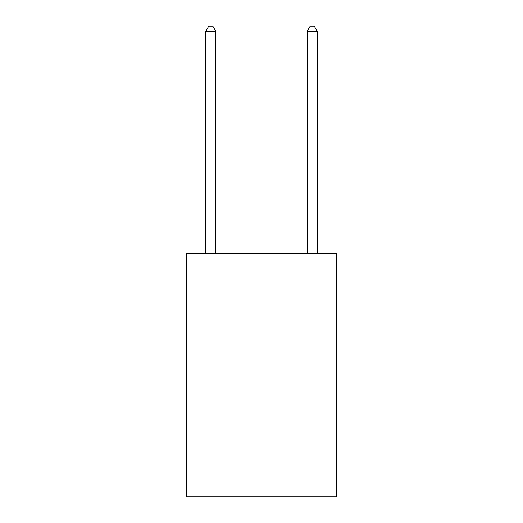 <?xml version="1.0" encoding="UTF-8"?>
<svg xmlns="http://www.w3.org/2000/svg" width="523" height="523" viewBox="0 0 523 523"><rect width="100%" height="100%" fill="white"/><g stroke="black" fill="none" stroke-linecap="round" stroke-linejoin="round"><path stroke-width="0.78" d="M336.57 253.387L336.57 496.85L186.43 496.85L186.43 253.387L336.57 253.387M215.849 253.387L215.849 31.426L205.709 31.426L205.709 253.387M205.709 31.426L208.749 26.15L212.809 26.15L215.849 31.426M317.291 253.387L317.291 31.426L307.151 31.426L307.151 253.387M307.151 31.426L310.191 26.15L314.251 26.15L317.291 31.426"/></g></svg>
